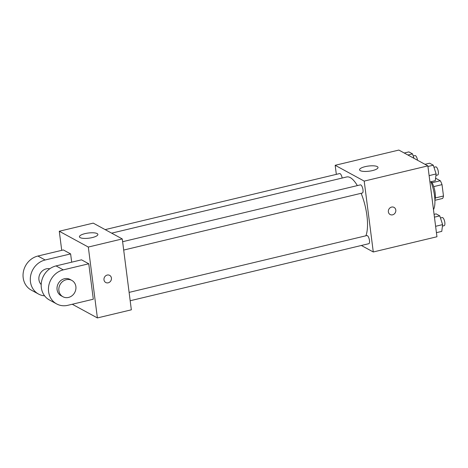 <?xml version="1.0" encoding="UTF-8"?>
<svg xmlns="http://www.w3.org/2000/svg" width="468" height="468" viewBox="0 0 468 468"><rect width="100%" height="100%" fill="white"/><g stroke="black" fill="none" stroke-linecap="round" stroke-linejoin="round"><path stroke-width="0.7" d="M435.591 178.226L440.312 180.747A11.051 3.82 -103.4 0 1 442.02 184.632L443.477 195.998A11.051 3.82 -103.4 0 1 442.582 198.467L434.918 200.298M431.426 181.625A11.63 4.019 76.6 0 1 434.895 199.777M432.069 182.719L440.312 180.747M435.275 197.958L443.477 195.998M433.731 186.615L442.02 184.632M433.485 209.711A20.931 7.236 -103.4 0 0 430.905 181.748M336.334 174.359L335.17 165.292L398.841 150.07L427.869 165.877L436.954 236.755L373.283 251.977L361.355 245.484M365.888 235.79A32.555 11.255 -103.4 0 0 361.126 193.307M357.353 185.597A32.555 11.255 -103.4 0 0 346.659 176.968L111.647 233.152M335.17 165.292L364.203 181.098L373.283 251.977M123.692 250.064L362.331 193.015A4.189 1.445 -103.4 0 0 362.77 188.61A4.189 1.445 -103.4 0 0 360.389 184.872L122.622 241.71M130.186 300.743L368.825 243.693A4.189 1.445 -103.4 0 0 369.258 239.288A4.189 1.445 -103.4 0 0 366.877 235.556L129.115 292.389M105.165 229.618L339.628 173.569A4.189 1.445 76.6 0 1 342.161 178.045M364.203 181.098L427.869 165.877M365.157 166.649A9.301 2.597 172.7 0 1 378.015 167.445A9.301 2.597 172.7 0 1 369.117 171.2A9.301 2.597 172.7 0 1 359.559 169.808A9.301 2.597 172.7 0 1 365.157 166.649M394.033 207.382A4.072 3.645 -61.4 0 1 395.799 210.068A4.072 3.645 -61.4 0 1 394.138 214.069A4.072 3.645 -61.4 0 1 390.142 214.531A4.072 3.645 -61.4 0 1 388.885 209.214A4.072 3.645 -61.4 0 1 394.033 207.382A4.072 3.645 -61.4 0 1 395.805 210.068A4.072 3.645 -61.4 0 1 394.138 214.069A4.072 3.645 -61.4 0 1 390.142 214.531M61.723 250.345L59.278 231.245L93.231 223.125L122.265 238.932L131.344 309.816L97.391 317.93L72.265 304.253M404.229 153.007L408.868 151.895L412.536 153.89L413.964 158.307M407.897 155.002L412.536 153.89M417.538 160.249A4.189 1.445 -103.4 0 0 414.97 155.563L413.215 155.979M424.991 164.309L429.63 163.197L433.298 165.198L436.123 173.944L435.281 180.701L429.934 181.976M429.121 175.623L436.123 173.944M427.945 166.473L433.298 165.198M435.942 175.418L437.674 175.009A4.189 1.445 -103.4 0 0 438.106 170.598A4.189 1.445 -103.4 0 0 435.726 166.865L433.971 167.281M434.082 214.367L436.123 213.876L439.785 215.877L442.617 224.622L441.774 231.379L436.428 232.66M435.614 226.301L442.617 224.622M434.439 217.152L439.785 215.877M442.43 226.102L444.167 225.687A4.189 1.445 -103.4 0 0 444.6 221.276A4.189 1.445 -103.4 0 0 442.219 217.544L440.464 217.965M92.278 237.569A9.301 2.597 172.7 0 1 79.425 236.779A9.301 2.597 172.7 0 1 88.317 233.023A9.301 2.597 172.7 0 1 97.876 234.415A9.301 2.597 172.7 0 1 92.278 237.569M59.278 231.245L88.312 247.051L122.265 238.932L131.344 309.816M93.231 223.125L122.265 238.932M107.207 275.061A4.072 3.645 -61.4 0 1 109.652 275.365A4.072 3.645 -61.4 0 1 110.91 280.683A4.072 3.645 -61.4 0 1 105.762 282.514A4.072 3.645 -61.4 0 1 104.036 278.483A4.072 3.645 -61.4 0 1 107.207 275.061M88.312 247.051L97.391 317.93M105.756 282.514A4.072 3.645 118.6 0 0 110.904 280.683A4.072 3.645 118.6 0 0 109.652 275.365M71.68 262.179L70.621 253.902L63.361 249.953L37.896 256.037A18.603 16.667 118.6 0 0 23.4 271.686A18.603 16.667 118.6 0 0 31.268 290.096L38.528 294.05A18.603 16.667 -61.4 0 1 30.66 275.634A18.603 16.667 -61.4 0 1 45.15 259.992L37.896 256.037M88.768 263.782L81.508 259.828L56.043 265.918A18.603 16.667 118.6 0 0 41.547 281.566A18.603 16.667 118.6 0 0 49.415 299.976L56.675 303.931A18.603 16.667 118.6 0 0 67.837 305.311L93.307 299.222L88.768 263.782L63.297 269.872A18.603 16.667 118.6 0 0 48.801 285.515A18.603 16.667 118.6 0 0 56.675 303.931M49.778 268.778A9.301 8.336 118.6 0 0 38.932 279.741A9.301 8.336 118.6 0 0 41.196 284.532M70.621 253.902L45.15 259.992M44.606 295.84A18.603 16.667 -61.4 0 1 38.528 294.05M71.832 280.408L70.019 279.419A9.301 8.336 118.6 0 0 58.248 283.608A9.301 8.336 118.6 0 0 61.121 295.758L62.934 296.747A9.301 8.336 -61.4 0 1 60.062 284.591A9.301 8.336 -61.4 0 1 71.832 280.408A9.301 8.336 -61.4 0 1 75.874 286.551A9.301 8.336 -61.4 0 1 72.066 295.7A9.301 8.336 -61.4 0 1 62.934 296.747M63.297 269.872L56.043 265.918"/></g></svg>
